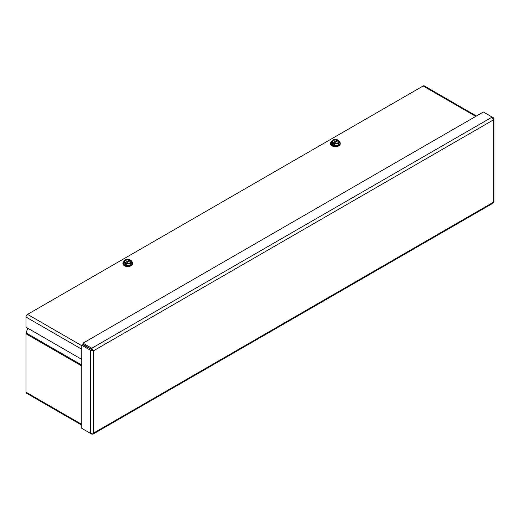 <?xml version="1.0" encoding="UTF-8"?>
<svg xmlns="http://www.w3.org/2000/svg" width="520" height="520" viewBox="0 0 520 520"><rect width="100%" height="100%" fill="white"/><g stroke="black" fill="none" stroke-linecap="round" stroke-linejoin="round"><path stroke-width="0.78" d="M81.764 425.126L26.448 393.192A2.178 1.261 -60 0 1 26 392.191L26 333.781A2.178 1.261 -60 0 1 26.143 332.943L27.71 328.185M82.973 429.039L91.76 434.115L93.015 434.122L93.633 433.03L90.552 433.413L81.764 428.344L81.764 345.26L90.552 350.337L93.633 350.721L91.76 348.244L82.973 343.168L483.366 112.002L492.154 117.078L493.363 119.938L494 118.859L493.363 117.773L492.154 117.078L91.76 348.244L91.76 349.427L82.973 344.351L82.973 343.168M494 118.859L494 201.552L493.363 202.248L493.363 119.938L93.633 350.721L91.76 349.427M492.928 118.027L493.363 117.773M92.612 350.129L82.791 344.669L81.764 345.26M91.578 349.746L90.552 350.337L90.552 433.413M93.633 350.721L93.633 433.03L493.363 202.248L493.077 203.151L93.015 434.122M91.76 433.615L91.76 434.115M81.764 359.392L26 327.197L26 317.05A2.178 1.261 -60 0 1 27.54 314.379L423.137 85.982A2.178 1.261 -60 0 1 424.229 85.878L476.424 116.012M131.872 261.625A4.836 2.795 180 0 1 132.639 263.127A4.836 2.795 180 0 1 127.803 265.922A4.836 2.795 180 0 1 122.96 263.127A4.836 2.795 180 0 1 124.091 261.339M132.639 263.127L132.639 263.718A4.836 2.795 180 0 1 127.803 266.513A4.836 2.795 180 0 1 122.96 263.718L122.96 263.127M125.606 263.393L124.833 263.842L125.606 264.29L125.898 262.977A3.289 1.898 0 0 0 130.124 262.776A3.289 1.898 0 0 0 130.481 260.332L130.741 260.182A3.653 2.106 180 0 1 131.326 261.976L131.872 261.261L131.872 262.502L130.78 264.849L126.711 265.48L123.728 263.757L123.728 262.522L124.859 262.685A3.653 2.106 180 0 1 124.273 260.884A3.653 2.106 180 0 1 125.216 259.942A3.653 2.106 180 0 1 126.854 259.396A3.653 2.106 180 0 1 129.968 259.733L129.708 259.883A3.289 1.898 0 0 0 125.476 260.091A3.289 1.898 0 0 0 125.125 262.529L129.506 260.228A3.003 1.736 0 0 0 125.677 260.436A3.003 1.736 0 0 0 125.327 262.646M129.506 260.228L129.708 259.883M126.139 263.068L130.28 260.676A3.003 1.736 0 0 1 130.019 262.828M130.481 260.332L130.28 260.676M125.638 263.127A3.653 2.106 0 0 0 128.745 263.464L130.78 263.614L131.326 261.976A3.653 2.106 180 0 1 128.745 263.464L126.711 264.245L126.711 265.48M129.994 260.839L129.968 259.733M125.073 260.033L123.728 262.522M124.833 263.842L124.833 262.73M130.741 260.182L131.872 261.261M125.606 263.178L126.711 264.245M130.78 263.614L130.78 264.849M339.476 141.765A4.836 2.795 180 0 1 340.243 143.273A4.836 2.795 180 0 1 335.4 146.068A4.836 2.795 180 0 1 330.564 143.273A4.836 2.795 180 0 1 331.689 141.479M340.243 143.273L340.243 143.865A4.836 2.795 180 0 1 335.4 146.66A4.836 2.795 180 0 1 330.564 143.865L330.564 143.273M333.209 143.54L332.436 143.988L333.209 144.43L333.496 143.117A3.289 1.898 0 0 0 337.727 142.916A3.289 1.898 0 0 0 338.084 140.472L338.344 140.322A3.653 2.106 180 0 1 338.929 142.116L339.476 141.407L339.476 142.642L338.384 144.995L334.315 145.626L331.331 143.904L331.331 142.662L332.462 142.825A3.653 2.106 180 0 1 331.877 141.031A3.653 2.106 180 0 1 332.82 140.082A3.653 2.106 180 0 1 334.457 139.535A3.653 2.106 180 0 1 337.571 139.874L337.304 140.03A3.289 1.898 0 0 0 333.079 140.231A3.289 1.898 0 0 0 332.722 142.675L337.103 140.374A3.003 1.736 0 0 0 333.275 140.576A3.003 1.736 0 0 0 332.924 142.785M337.103 140.374L337.304 140.03M333.743 143.208L337.883 140.823A3.003 1.736 0 0 1 337.623 142.974M338.084 140.472L337.883 140.823M333.236 143.273A3.653 2.106 0 0 0 336.349 143.611L338.384 143.754L338.929 142.116A3.653 2.106 180 0 1 336.349 143.611L334.315 144.385L334.315 145.626M337.597 140.985L337.571 139.874M332.677 140.173L331.331 142.662M332.436 143.988L332.436 142.876M338.344 140.322L339.476 141.407M333.209 143.319L334.315 144.385M338.384 143.754L338.384 144.995M26.143 332.943L81.764 365.053M81.764 365.976L26 333.781M26 392.191L81.764 424.392M81.764 349.245L26 317.05M27.54 314.379L81.764 345.683M475.787 116.383L423.137 85.982M125.216 259.942L124.82 260.169M332.82 140.082L332.423 140.316"/></g></svg>
